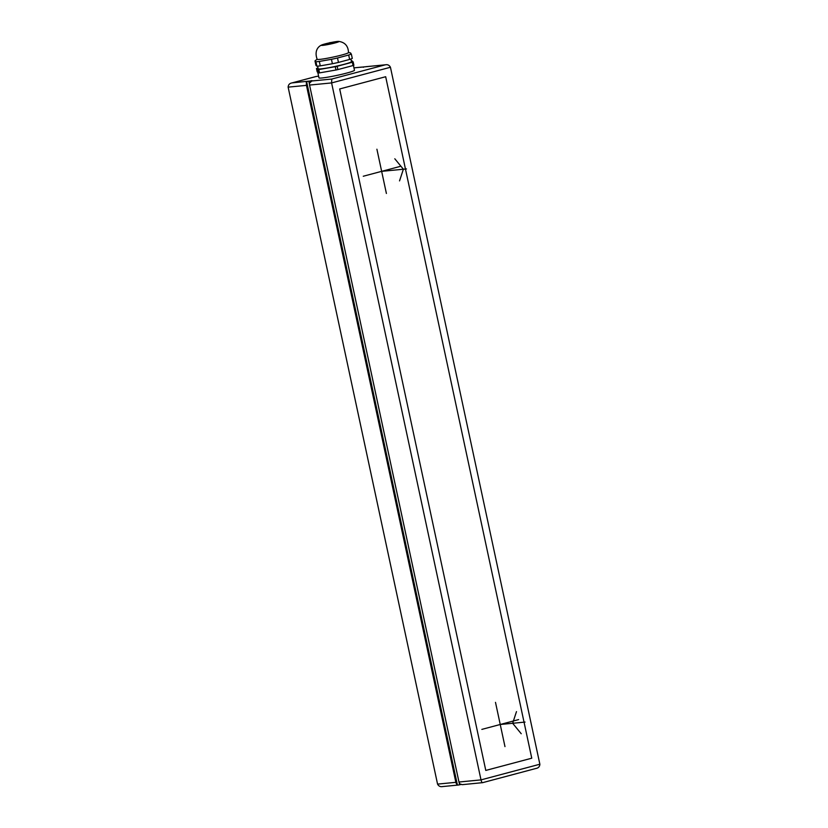<?xml version="1.0" encoding="UTF-8"?>
<svg xmlns="http://www.w3.org/2000/svg" width="828" height="828" viewBox="0 0 828 828"><rect width="100%" height="100%" fill="white"/><g stroke="black" fill="none" stroke-linecap="round" stroke-linejoin="round"><path stroke-width="1.24" d="M363.492 67.275A3.405 2.846 -95.5 0 0 362.799 67.068L362.178 67.12A3.405 2.846 -95.5 0 0 361.598 67.109A3.405 2.846 -95.5 0 0 361.215 67.182L365.562 66.757A3.405 2.846 -95.5 0 1 365.945 66.685L385.755 64.77L365.562 66.757M463.059 784.551A3.405 2.846 -95.5 0 1 462.676 784.623A3.405 2.846 -95.5 0 1 461.041 784.199L460.42 784.251A3.405 2.846 -95.5 0 1 458.971 782.025L309.558 85.067A3.405 2.846 84.5 0 1 309.941 82.345L310.562 82.282A3.405 2.846 84.5 0 1 312.218 80.947L312.539 80.865M307.871 81.372A3.405 2.846 84.5 0 0 306.215 82.707L306.836 82.645L457.315 784.551A3.405 2.846 -95.5 0 1 455.866 782.325L437.557 784.106L288.134 87.137C288.31 84.715 289.614 83.307 292.046 82.903L312.518 80.761M315.634 76.631A3.405 1.853 -104.9 0 1 315.789 76.569A3.405 1.853 -104.9 0 1 315.954 76.549L318.594 76.135M317.786 72.378L318.966 77.873A18.154 1.366 -12.1 0 0 321.999 77.977A18.154 1.366 -12.1 0 0 342.047 74.251A18.154 1.366 -12.1 0 0 354.467 70.256L353.432 65.412M309.558 85.067L331.593 82.924L390.443 67.265C389.295 65.101 387.514 64.305 385.113 64.863L331.78 79.053L331.593 82.924L481.006 779.883C481.627 782.098 482.165 783.019 482.62 782.657L462.676 784.623M461.351 784.375L458.712 784.975A3.405 2.846 -95.5 0 1 458.329 785.037A3.405 2.846 -95.5 0 1 456.694 784.613L457.315 784.551M390.443 67.265L539.866 764.234C539.69 766.656 538.386 768.063 535.954 768.467L482.62 782.657M482.527 782.688L535.954 768.467M315.789 76.569L291.632 82.997L315.954 76.549M306.836 82.645A3.405 2.846 84.5 0 0 306.453 85.367L455.866 782.325M437.557 784.106C438.705 786.258 440.486 787.066 442.887 786.507M458.329 785.037L442.287 786.6M311.256 80.575L311.421 81.33M309.413 81.061L309.765 82.697M460.12 784.023L460.254 784.665M308.792 81.123L309.465 84.239M459.219 782.802L459.633 784.727M353.049 65.547L352.335 62.235A20.421 1.532 -12.1 0 0 353.173 61.924L353.887 65.236A20.421 1.532 -12.1 0 1 353.049 65.547L337.886 69.583A20.421 1.532 -12.1 0 1 335.982 70.007L319.536 72.885A20.421 1.532 167.9 0 1 318.469 72.988L317.186 71.829L316.472 68.507A20.421 1.532 167.9 0 1 317.3 68.196L318.014 68.01M319.536 72.885L318.821 69.562L335.268 66.685A20.421 1.532 -12.1 0 0 337.172 66.271L337.886 69.583M335.982 70.007L335.268 66.685M331.448 59.316L332.39 63.746L320.27 65.867L319.318 61.438L331.448 59.316A19.417 1.459 -12.1 0 0 337.503 57.991L348.681 55.021A19.417 1.459 -12.1 0 0 351.341 54.027L350.399 53.168M318.469 72.988L317.755 69.666A20.421 1.532 -12.1 0 0 318.821 69.562M353.173 61.924L351.89 60.765A20.421 1.532 -12.1 0 0 351.289 60.817M332.39 63.746A19.417 1.459 -12.1 0 0 338.455 62.421L349.633 59.44A19.417 1.459 -12.1 0 0 352.293 58.446L351.341 54.027M317.755 69.666L316.472 68.507M352.335 62.235L337.172 66.271M350.896 59.016L351.465 61.645A17.015 1.273 -12.1 0 1 339.822 65.391A17.015 1.273 -12.1 0 1 321.026 68.879A17.015 1.273 167.9 0 1 318.18 68.786L317.61 66.147M320.27 65.867A19.417 1.459 167.9 0 1 316.876 66.188L315.923 65.34L314.982 60.91L317.134 59.192M349.633 59.44L348.681 55.021M338.455 62.421L337.503 57.991M316.876 66.188L315.923 61.769A19.417 1.459 167.9 0 0 317.424 61.655A19.417 1.459 -12.1 0 0 319.318 61.438M321.481 45.105C318.325 46.482 314.071 50.798 317.176 59.295A16.011 1.201 167.9 0 0 319.846 59.378A16.011 1.201 -12.1 0 0 337.441 56.107A16.011 1.201 -12.1 0 0 348.495 52.578C348.246 46.037 344.997 42.311 338.745 41.4A9.077 0.683 -12.1 0 0 337.503 41.452A9.077 0.683 167.9 0 0 328.488 43.077A9.077 0.683 167.9 0 0 321.481 45.105A9.077 0.683 167.9 0 0 322.785 45.364A9.077 0.683 -12.1 0 0 333.777 43.263A9.077 0.683 -12.1 0 0 338.745 41.4M314.982 60.91L315.923 61.769M326.47 44.381L334.584 42.456L326.47 44.381M330.144 43.408L329.958 42.549M332.028 43.315L331.821 42.363M400.048 166.449L363.264 176.24M376.906 149.216L386.397 193.473M381.656 171.344L406.486 168.933M394.801 158.779L403.381 169.233L399.541 180.897M518.628 719.594L481.844 729.385M495.496 702.361L504.976 746.618M500.236 724.49L525.066 722.078M521.236 733.743L512.656 723.289L516.486 711.614M531.762 758.2L385.672 76.725L339.687 88.958L485.788 770.433L531.762 758.2M312.218 80.947L331.78 79.053M361.215 67.182L353.96 67.886M539.866 764.234L481.006 779.883L458.971 782.025M288.134 87.137L306.453 85.367M361.598 67.109L353.949 67.855M348.484 52.474L350.627 52.951"/></g></svg>
